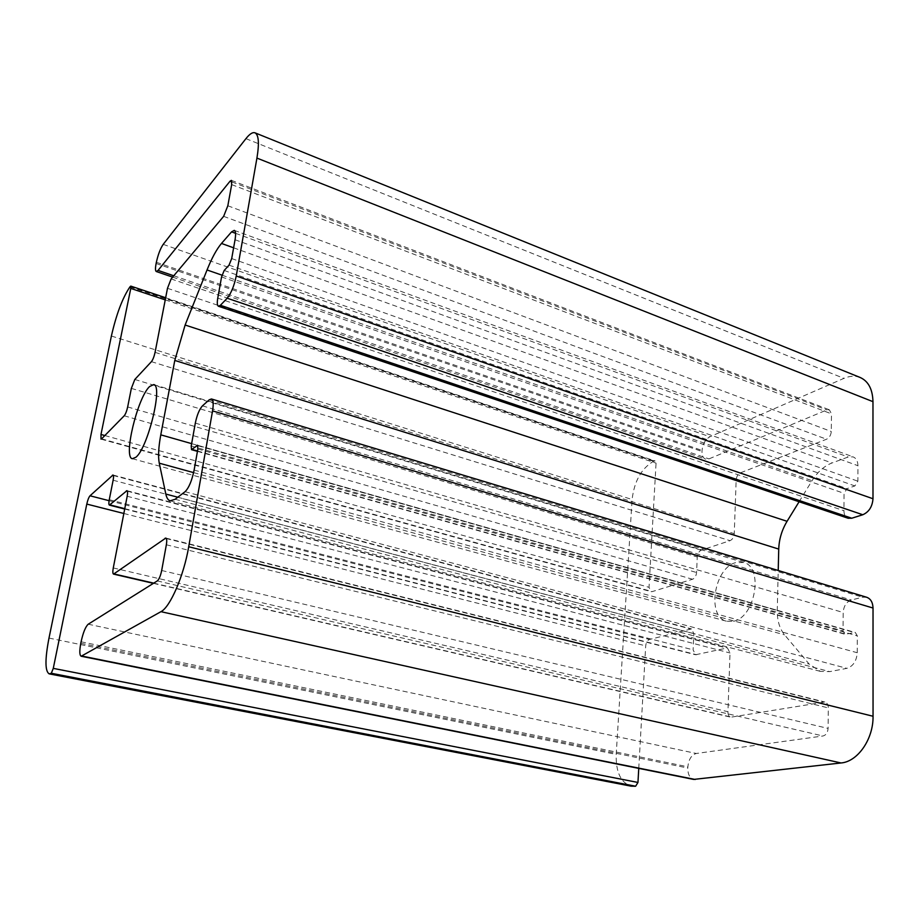<?xml version="1.0" encoding="UTF-8"?>
<svg xmlns="http://www.w3.org/2000/svg" width="919" height="919" viewBox="0 0 919 919"><rect width="100%" height="100%" fill="white"/><g stroke="black" fill="none" stroke-linecap="round" stroke-linejoin="round"><path stroke-width="0.69" stroke-dasharray="4.59 3.45" d="M733.592 621.244C755.384 617.292 763.827 566.667 743.597 562.497L735.637 562.646C714.086 567.942 706.401 617.028 726.699 621.267L733.592 621.244M860.184 377.491C855.198 375.572 849.788 375.86 843.941 378.364L709.882 436.766C705.367 439.351 702.748 443.911 702.036 450.425L701.99 451.47C701.909 455.548 703.092 458.099 705.528 459.121L708.94 458.891L826.905 409.931L829.363 409.805L831.477 413.849L831.281 431.493C830.96 435.181 829.375 437.766 826.549 439.225L740.335 472.871C737.911 474.147 736.521 476.501 736.165 479.936L734.258 533.663C733.89 537.19 732.489 539.522 730.042 540.671L701.277 550.194C698.98 551.285 697.636 553.548 697.257 556.971L696.568 572.514C696.188 575.972 694.844 578.223 692.547 579.257L652.18 591.606L650.997 591.641L649.021 587.31L656.063 463.142L655.109 460.947L653.558 461.304C641.473 468.311 634.317 481.039 632.1 499.499L616.201 754.407C615.787 772.132 620.773 782.712 631.135 786.17M799.093 501.751L812.04 480.694C817.542 471.929 824.182 466.025 831.936 462.992L848.18 457.007L853.108 456.869C856.209 458.179 857.818 461.12 857.932 465.703L857.875 481.188L854.877 485.944L847.008 488.632L844.056 493.342L843.929 510.723C844.01 514.651 845.423 517.167 848.145 518.259M866.686 597.27L862.585 597.212L851.327 600.004C846.422 601.853 843.711 606.012 843.183 612.491L843.045 630.974L844.975 634.259L855.336 632.502L857.301 635.833L857.243 652.731C856.565 661.117 853.108 666.321 846.859 668.343L829.742 671.628L820.345 671.364L809.168 664.081L784.573 634.845C779.565 628.619 777.129 620.44 777.267 610.331L778.221 570.504M638.762 768.376L645.701 645.873C646.103 642.484 647.367 640.348 649.503 639.475L691.502 628.906L693.834 633.673L693.11 649.848L695.534 654.753L727.423 647.929L730.019 652.984L727.94 711.708C727.951 714.718 728.916 716.556 730.835 717.199L824.837 702.001C827.043 702.736 828.203 704.712 828.306 707.906L828.088 728.422C827.732 732.638 826.032 735.166 822.987 735.993L696.315 753.477C691.479 754.878 688.664 759.324 687.871 766.825L687.814 768.043C687.803 774.361 689.744 778.152 693.638 779.415M123.835 513.48L645.701 645.873M109.097 500.694L649.503 639.475M113.405 475.525L690.284 628.918M113.129 480.235L693.834 633.673M109.269 499.706L693.11 649.848M124.766 508.666L696.694 654.753M127.396 491.205L726.125 647.918M127.178 496.271L730.019 652.984M113.278 567.942L727.94 711.708M153.714 583.151L731.915 717.222M166.373 538.591L823.39 701.944M166.35 544.772L828.306 707.906M161.687 570.492L828.088 728.422M157.287 580.911L822.987 735.993M88.224 624.208L696.315 753.477M81.09 641.795L687.871 766.825M80.792 643.289L687.814 768.043M209.21 399.822L862.585 597.212M202.456 405.842L851.327 600.004M195.322 423.108L843.183 612.491M191.209 446.014L843.045 630.974M197.516 450.999L846.054 634.282M197.941 445.749L854.222 632.479M197.872 448.977L857.301 635.833M194.127 470.057L857.243 652.731M185.064 491.699L846.859 668.343M175.127 499.27L829.742 671.628M177.804 497.225L809.168 664.081M193.622 472.619L784.573 634.845M191.634 443.636L777.267 610.331M221.984 275.172L812.04 480.694M233.61 247.808L831.936 462.992M235.551 233.311L848.18 457.007M235.046 239.744L857.932 465.703M231.703 258.561L857.875 481.188M229.049 265.132L854.877 485.944M224.179 270.473L847.008 488.632M221.559 276.952L844.056 493.342M217.769 298.112L843.929 510.723M245.924 138.654L843.941 378.364M163.203 244.362L709.882 436.766M156.368 262.271L702.036 450.425M156.115 263.5L701.99 451.47M173.771 275.78L708.94 458.891M231.933 181.939L826.905 409.931M231.68 184.604L831.477 413.849M227.832 205.764L831.281 431.493M223.639 216.344L826.549 439.225M171.129 278.928L740.335 472.871M167.488 288.302L736.165 479.936M155.07 352.356L734.258 533.663M151.417 361.661L730.042 540.671M134.817 379.478L701.277 550.194M131.348 388.381L697.257 556.971M127.672 406.933L696.568 572.514M124.214 415.779L692.547 579.257M101.607 438.845L652.18 591.606M104.846 435.537L649.021 587.31M165.248 299.881L656.063 463.142M130.314 286.406L654.225 461.016M129.924 286.9L653.558 461.304M111.394 336.021L632.1 499.499M48.994 638.085L616.201 754.407M153.68 384.59L743.597 562.497M113.003 475.008L691.502 628.906M124.697 509.023L695.534 654.753M126.948 490.677L727.423 647.929M153.393 583.347L730.835 717.199M165.811 538.052L824.837 702.001M197.459 451.355L844.975 634.259M197.539 445.255L855.336 632.502M170.164 500.832L820.345 671.364M234.288 230.359L853.108 456.869M172.646 277.113L705.528 459.121M231.393 180.365L829.363 409.805M101.021 439.133L650.997 591.641M165.661 297.745L655.109 460.947M132.37 458.707L726.699 621.267"/><path stroke-width="1.38" d="M135.886 457.26C147.89 448.001 163.226 384.935 153.68 384.59L149.567 386.566C137.448 397.72 123.031 457.708 132.37 458.707L135.886 457.26M51.326 673.271L53.279 668.377L86.788 504.083C87.707 500.005 88.787 497.248 90.016 495.789L113.003 475.008C113.669 475.376 113.703 477.11 113.129 480.235L109.269 499.706C108.683 502.934 108.729 504.738 109.418 505.117L126.948 490.677C127.695 491.068 127.764 492.94 127.178 496.271L113.278 567.942C112.623 571.607 112.715 573.663 113.542 574.111L165.811 538.052C166.821 538.557 167.005 540.797 166.35 544.772L161.687 570.492C160.561 575.845 159.09 579.315 157.287 580.911L88.224 624.208C85.513 626.701 83.135 632.559 81.09 641.795L80.792 643.289C79.39 650.985 79.516 655.293 81.171 656.235L160.94 611.675C170.176 607.218 183.857 575.627 188.705 546.748L212.553 410.885C213.679 403.866 213.3 399.88 211.427 398.961L209.21 399.822L202.456 405.842C199.389 409.242 197.011 414.997 195.322 423.108L191.209 446.014L191.531 449.678L197.539 445.255L197.872 448.977L194.127 470.057C191.91 480.671 188.889 487.886 185.064 491.699L175.127 499.27L170.164 500.832C168.12 500.246 166.672 497.995 165.822 494.066L159.263 463.187C157.999 456.617 158.505 447.174 160.779 434.848L174.782 360.432L185.121 325.027L207.039 269.968C211.841 258.009 216.654 249.164 221.49 243.443L231.577 231.864L234.288 230.359C235.701 231.094 235.953 234.23 235.046 239.744L231.703 258.561L229.049 265.132L224.179 270.473L221.559 276.952L217.769 298.112C216.964 302.868 217.194 305.579 218.435 306.234L220.399 305.28L227.188 298.216C231.151 293.299 234.173 285.889 236.24 275.999L256.929 158.091C259.365 143.226 258.721 134.806 254.988 132.818C252.668 132.003 249.646 133.944 245.924 138.654L163.203 244.362C160.377 248.532 158.091 254.506 156.368 262.271L156.115 263.5C155.219 268.268 155.277 270.944 156.299 271.53L158.068 270.404L230.037 181.204L231.393 180.365L231.68 184.604L227.832 205.764L223.639 216.344L171.129 278.928L167.488 288.302L155.07 352.356C154.128 356.629 152.91 359.731 151.417 361.661L134.817 379.478L131.348 388.381L127.672 406.933C126.742 411.103 125.593 414.055 124.214 415.779L101.607 438.845L101.021 439.133L100.987 434.457L130.774 288.417L130.762 286.108L129.924 286.9C122.526 297.882 116.345 314.264 111.394 336.021L48.994 638.085C44.916 659.302 44.974 671.226 49.178 673.868L51.326 673.271L635.626 786.227L637.958 782.448L638.762 768.376M49.178 673.868L631.135 786.17L635.626 786.227M218.435 306.234L848.145 518.259L851.752 518.224L862.792 514.743C868.96 512.009 872.361 506.679 872.993 498.741L872.97 401.66C872.625 389.242 868.363 381.19 860.184 377.491L254.988 132.818M778.221 570.504L778.738 549.08C779.082 539.235 781.862 529.976 787.066 521.303L799.093 501.751M81.171 656.235L693.638 779.415L841.046 762.965C857.726 761.679 873.452 739.094 873.05 716.257L873.027 608.033C872.797 602.347 870.695 598.763 866.686 597.27L211.427 398.961M53.279 668.377L637.958 782.448M86.788 504.083L123.835 513.48M90.016 495.789L109.097 500.694M112.394 475.261L113.405 475.525M110.004 504.899L124.766 508.666M126.305 490.918L127.396 491.205M114.082 573.961L153.714 583.151M165.052 538.258L166.373 538.591M81.929 656.074L695.201 779.484M160.94 611.675L841.046 762.965M188.705 546.748L873.05 716.257M212.553 410.885L873.027 608.033M192.105 449.471L197.516 450.999M196.942 445.462L197.941 445.749M165.822 494.066L177.804 497.225M159.263 463.187L193.622 472.619M160.779 434.848L191.634 443.636M174.782 360.432L778.738 549.08M185.121 325.027L787.066 521.303M207.039 269.968L221.984 275.172M221.49 243.443L233.61 247.808M231.577 231.864L235.551 233.311M220.399 305.28L851.752 518.224M227.188 298.216L862.792 514.743M236.24 275.999L872.993 498.741M256.929 158.091L872.97 401.66M158.068 270.404L173.771 275.78M230.037 181.204L231.933 181.939M100.987 434.457L104.846 435.537M130.774 288.417L165.248 299.881M50.959 673.478L634.914 786.308M109.418 505.117L124.697 509.023M113.542 574.111L153.393 583.347M191.531 449.678L197.459 451.355M156.299 271.53L172.646 277.113M130.762 286.108L165.661 297.745"/></g></svg>
